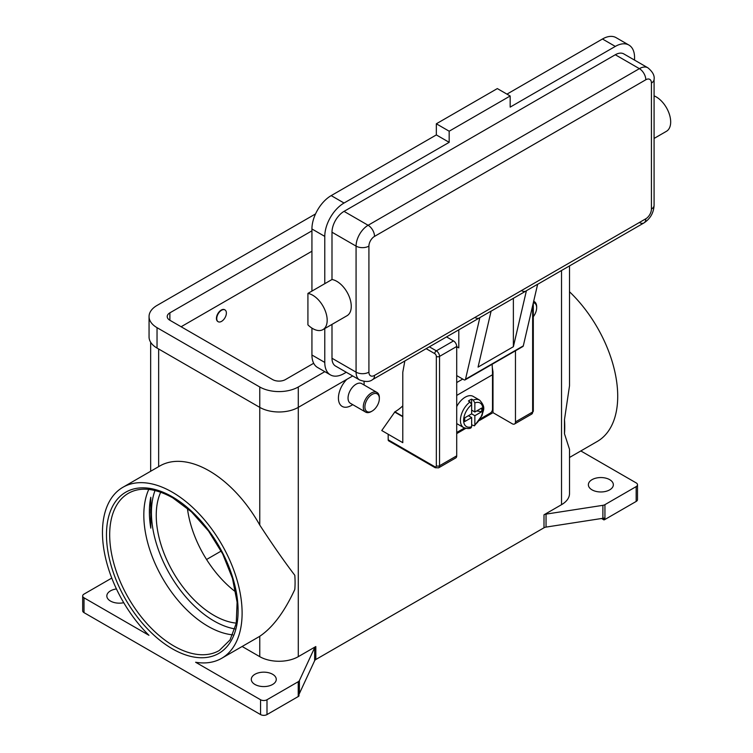 <?xml version="1.0" encoding="UTF-8"?>
<svg xmlns="http://www.w3.org/2000/svg" width="753" height="753" viewBox="0 0 753 753"><rect width="100%" height="100%" fill="white"/><g stroke="black" fill="none" stroke-linecap="round" stroke-linejoin="round"><path stroke-width="1.13" d="M149.386 511.88A90.802 52.428 -120 0 0 150.798 528.135L150.798 497.253A90.802 52.428 -120 0 0 149.386 511.88M468.432 415.712L471.642 417.567L464.723 421.558L464.723 417.849L471.642 413.858L471.642 404.747L470.041 401.942A15.888 9.177 120 0 0 460.987 415.92A15.888 9.177 120 0 0 463.697 427.619L457.278 423.911A15.888 9.177 -60 0 1 456.713 423.544M456.713 406.592A15.888 9.177 -60 0 1 465.222 397.179A15.888 9.177 -60 0 1 473.166 396.389L479.586 400.097A15.888 9.177 120 0 0 473.251 400.088L474.851 402.893L474.851 412.004L481.769 408.013L481.769 411.722L474.851 415.712L471.642 413.858M470.041 401.942L468.432 401.02A15.888 9.177 -60 0 1 470.041 399.956A15.888 9.177 -60 0 1 471.642 399.165L473.251 400.088M492.104 364.283A137.338 79.291 -120 0 1 492.509 374.749L492.509 409.227A3.181 1.835 -60 0 1 491.85 411.439A3.181 1.835 -60 0 1 490.269 413.115L480.527 418.743M435.196 467.726L438.604 467.839L455.781 457.918A4.537 2.617 -120 0 0 456.713 455.838L456.713 346.484L439.545 356.404A2.268 1.308 180 0 1 437.935 356.79A2.268 1.308 180 0 1 436.335 356.404L436.335 465.759A2.268 1.308 60 0 1 434.726 466.681A2.268 1.308 -60 0 0 435.196 467.726L388.652 440.844A2.268 1.308 120 0 0 389.781 440.731M434.726 466.681L388.181 439.808A2.268 1.308 120 0 0 388.652 440.844M532.644 305.737L532.644 412.004A2.268 1.308 0 0 0 533.303 411.082L533.303 302.885M317.55 298.969A20.435 11.794 60 0 1 322.952 329.607A20.435 11.794 60 0 1 307.921 324.863L307.921 293.406A20.435 11.794 60 0 1 317.55 298.969M645.801 79.771A9.083 5.243 -120 0 0 643.919 73.446A9.083 5.243 -120 0 0 639.382 68.655L368.113 225.269A9.083 5.243 60 0 1 372.65 230.06A9.083 5.243 60 0 1 374.533 236.386L645.801 79.771A7.944 4.584 -60 0 1 651.42 83.018A9.083 5.243 0 0 0 654.084 79.31C654.724 75.601 652.663 71.761 647.891 67.808L623.813 53.915A17.027 9.827 120 0 0 615.305 54.753L344.036 211.367A17.027 9.827 120 0 0 331.998 232.216L331.998 279.514A20.435 11.794 60 0 1 341.627 285.067A20.435 11.794 60 0 1 347.029 315.714L322.952 329.607M654.084 95.866A20.435 11.794 60 0 1 661.049 100.657A20.435 11.794 60 0 1 666.452 131.295L654.084 138.439M513.377 298.31L513.377 346.719L478.061 367.116L491.097 311.111L479.859 317.597A9.083 5.243 60 0 1 479.397 317.926L372.65 379.559A9.083 5.243 -120 0 0 374.533 375.399A7.944 4.584 -60 0 1 368.914 372.151L368.914 246.118A7.944 4.584 -60 0 1 374.533 236.386M344.036 211.367L368.113 225.269A17.027 9.827 120 0 0 356.075 246.118L356.075 372.151A17.027 9.827 120 0 0 359.605 379.945C365.412 382.1 369.761 381.969 372.65 379.559L479.397 317.926A9.083 5.243 60 0 1 474.851 317.484M479.859 317.597L465.514 379.239A2.268 1.308 60 0 1 465.09 379.879L522.874 346.512A2.268 1.308 -120 0 0 523.297 345.881L537.642 284.239L526.403 290.724A9.083 5.243 60 0 1 525.942 291.053L491.078 311.187L525.942 291.053A9.083 5.243 60 0 1 521.405 290.602M651.42 83.018L651.42 209.052A7.944 4.584 -60 0 1 645.801 218.784A9.083 5.243 60 0 1 643.919 222.944L537.623 284.314L643.919 222.944A9.083 5.243 60 0 1 639.382 222.493M654.084 79.31L654.084 205.343A9.083 5.243 0 0 1 651.42 209.052M379.352 398.572L379.352 397.64A11.351 6.551 120 0 0 376.999 392.445A11.351 6.551 120 0 0 371.323 393.01A11.351 6.551 120 0 0 363.906 403.006A11.351 6.551 120 0 0 365.647 412.107A11.351 6.551 120 0 0 371.323 411.543L372.123 411.082A10.213 5.902 120 0 0 379.352 398.572A10.213 5.902 120 0 0 372.123 394.403A10.213 5.902 120 0 0 364.904 406.912A10.213 5.902 120 0 0 372.123 411.082L371.323 411.543M376.999 392.445L361.751 383.644A11.351 6.551 120 0 0 356.075 384.209A11.351 6.551 120 0 0 348.658 394.205A11.351 6.551 120 0 0 350.399 403.297L365.647 412.107M351.256 405.519L352.752 404.662L351.256 405.519A18.157 10.486 -60 0 1 338.624 400.605A18.157 10.486 -60 0 1 346.794 379.371M221.561 321.371A6.815 3.934 120 0 0 226.013 315.375A6.815 3.934 120 0 0 224.968 309.916A6.815 3.934 120 0 0 221.561 310.255A6.815 3.934 120 0 0 217.118 316.251A6.815 3.934 120 0 0 218.163 321.71A6.815 3.934 120 0 0 221.561 321.371M218.003 321.616A6.815 3.934 -60 0 1 217.843 321.522A6.815 3.934 -60 0 1 216.798 316.072A6.815 3.934 -60 0 1 221.241 310.067A6.815 3.934 -60 0 1 224.648 309.728A6.815 3.934 -60 0 1 224.808 309.831M150.798 497.253L150.798 528.135M232.743 634.854A90.802 52.428 60 0 1 208.035 626.298A90.802 52.428 60 0 1 143.823 515.09A90.802 52.428 60 0 1 148.774 489.412M187.403 508.247A81.719 47.185 -120 0 0 235.745 591.971M160.7 492.208A81.719 47.185 -120 0 0 214.021 615.427A81.719 47.185 -120 0 0 236.282 623.126M84.007 597.816L148.962 635.316A98.747 57.012 60 0 1 102.464 532.484A98.747 57.012 60 0 1 122.918 487.276A98.747 57.012 60 0 1 199.008 513.734A98.747 57.012 60 0 1 242.108 613.102A98.747 57.012 60 0 1 221.655 658.31A98.747 57.012 60 0 1 195.62 662.254L260.566 699.753L260.566 714.578L84.007 612.641L84.007 597.816A4.537 2.617 180 0 1 82.679 595.962A4.537 2.617 180 0 1 84.007 594.108L111.773 578.078M122.918 487.276L159.834 465.966A98.747 57.012 60 0 1 259.766 525.067C272.746 544.965 284.427 561.71 294.809 575.292A98.747 57.012 -120 0 1 295.082 582.521A98.747 57.012 -120 0 1 294.809 589.448C284.427 611.916 272.746 627.531 259.766 636.276A98.747 57.012 60 0 1 258.58 636.991L221.655 658.31M544.005 514.798L544.005 527.778A4.537 2.617 180 0 1 544.946 527.354A4.537 2.617 180 0 1 546.038 527.091L546.038 514.12A4.537 2.617 0 0 0 544.946 514.384A4.537 2.617 0 0 0 544.005 514.798L561.531 504.679A27.24 15.728 0 0 0 569.513 493.563L569.513 449.315L564.477 433.756A98.747 57.012 -120 0 0 564.741 426.838A98.747 57.012 -120 0 0 564.477 419.6L569.513 385.818L569.513 265.903M569.513 291.759A98.747 57.012 60 0 1 617.714 396.257A98.747 57.012 60 0 1 597.261 441.456L569.513 457.476M298.235 681.719L298.235 696.544A4.537 2.617 0 0 0 298.95 695.998A4.537 2.617 0 0 0 298.979 695.979L298.979 694.125A4.537 2.617 0 0 0 299.412 693.513L314.641 660.692A4.537 2.617 180 0 1 315.093 660.061A4.537 2.617 180 0 1 315.818 659.515L315.818 646.545A4.537 2.617 0 0 0 315.093 647.091A4.537 2.617 0 0 0 314.641 647.721L299.412 680.543A4.537 2.617 180 0 1 298.95 681.173A4.537 2.617 180 0 1 298.235 681.719L266.995 699.753A4.537 2.617 180 0 1 263.776 700.525A4.537 2.617 180 0 1 260.566 699.753M604.932 519.476L604.932 504.651A4.537 2.617 180 0 1 603.991 505.065A4.537 2.617 180 0 1 602.889 505.329L602.889 518.299A4.537 2.617 0 0 0 603.953 518.055L603.953 519.909A4.537 2.617 0 0 0 603.991 519.89A4.537 2.617 0 0 0 604.932 519.476L636.172 501.442A4.537 2.617 0 0 0 637.499 499.587L637.499 484.753A4.537 2.617 180 0 1 636.172 486.607L636.172 501.442M580.827 450.953L636.172 482.899A4.537 2.617 180 0 1 637.499 484.753M260.566 714.578A4.537 2.617 0 0 0 263.776 715.35A4.537 2.617 0 0 0 266.995 714.578L266.995 699.753M84.007 612.641A4.537 2.617 0 0 1 82.679 610.787L82.679 595.962M609.685 479.661A12.481 7.21 180 0 1 613.347 484.753A12.481 7.21 180 0 1 605.638 491.417A12.481 7.21 180 0 1 592.027 489.855A12.481 7.21 180 0 1 588.375 484.753A12.481 7.21 180 0 1 596.084 478.099A12.481 7.21 180 0 1 609.685 479.661M123.737 602.701A12.481 7.21 180 0 1 110.493 601.063A12.481 7.21 180 0 1 106.832 595.962A12.481 7.21 180 0 1 116.442 588.95M272.605 674.274A12.481 7.21 180 0 1 276.266 679.366A12.481 7.21 180 0 1 268.557 686.03A12.481 7.21 180 0 1 254.956 684.468A12.481 7.21 180 0 1 251.295 679.366A12.481 7.21 180 0 1 259.004 672.711A12.481 7.21 180 0 1 272.605 674.274M242.137 646.488L259.766 656.663A27.24 15.728 0 0 0 298.292 656.663L315.818 646.545M602.889 518.299L546.038 527.091M544.005 527.778L315.818 659.515M298.235 696.544L266.995 714.578M603.953 519.909L601.534 518.506M546.038 514.12L602.889 505.329M363.991 381.432A18.157 10.486 -60 0 1 364.104 383.277L364.104 384.999M388.181 439.808L388.181 434.246L381.762 430.537L394.92 411.825A36.323 20.971 120 0 0 402.789 405.858M221.184 551.055L206.567 559.488M604.932 504.651L636.172 486.607M564.477 433.756L564.477 419.6M533.67 301.332A11.351 6.551 -60 0 1 534.301 301.624A11.351 6.551 -60 0 1 536.654 306.819L536.654 307.751A10.213 5.902 -60 0 1 533.303 316.721M533.359 302.65A10.213 5.902 -60 0 1 536.654 307.751M331.998 324.392L331.998 358.259A17.027 9.827 120 0 0 335.527 366.052L359.605 379.945M634.563 60.118L634.563 57.529A27.24 15.728 120 0 0 628.924 45.067A27.24 15.728 120 0 0 615.305 46.413L510.167 107.114L510.167 95.989L449.174 131.21L449.174 142.326L344.036 203.028A27.24 15.728 120 0 0 324.778 236.386L324.778 283.683L307.921 293.406M324.778 283.683L331.998 279.514M324.778 328.562L324.778 362.428A27.24 15.728 120 0 0 330.416 374.89A27.24 15.728 120 0 0 344.036 373.544L346.276 372.255M628.924 45.067L616.086 37.65A27.24 15.728 120 0 0 602.466 38.996L506.957 94.134M449.174 142.326L436.335 134.919L331.198 195.611A27.24 15.728 120 0 0 311.93 228.978L311.93 291.091M311.93 328.11L311.93 355.011A27.24 15.728 120 0 0 317.578 367.483L330.416 374.89M510.167 95.989L497.328 88.581L436.335 123.793L436.335 134.919M449.174 131.21L436.335 123.793M456.713 346.672L458.803 347.877L458.803 329.814M465.09 379.879A2.268 1.308 60 0 1 463.952 379.766L456.713 375.587M526.403 290.724L513.377 346.719M471.642 410.15L474.851 412.004M481.769 411.722L476.705 410.94M474.851 415.712L474.851 424.824L474.456 425.831L471.642 424.852M463.697 427.619C467.284 428.768 469.74 428.824 471.077 427.789L471.642 426.678L471.642 417.567M471.604 404.333L471.642 399.165M324.825 371.662L298.292 386.986A27.24 15.728 180 0 1 259.766 386.986L157.038 327.677A27.24 15.728 180 0 1 149.056 316.552A27.24 15.728 180 0 1 157.038 305.436L315.545 213.918M313.69 363.266L285.453 379.568A9.083 5.243 180 0 1 272.605 379.568L169.877 320.26A9.083 5.243 180 0 1 167.222 316.552A9.083 5.243 180 0 1 169.877 312.843L311.93 230.832M352.696 375.963L298.292 407.373A27.24 15.728 180 0 1 259.766 407.373L157.038 348.065A27.24 15.728 180 0 1 149.056 336.939L149.056 316.552M311.93 251.22L181.115 326.746M388.181 434.246L402.789 442.679L402.789 372.246L404.841 360.969M402.789 416.729L394.6 412.004M515.466 350.794L515.466 421.925A4.537 2.617 60 0 1 514.525 424.005A4.537 2.617 60 0 1 512.256 423.779L492.989 412.653L479.454 420.475M465.731 428.401L456.713 433.596M456.713 346.484A4.537 2.617 -120 0 0 453.504 340.93L446.538 336.902M492.321 367.605L492.989 371.878L492.989 412.653M456.713 432.486L464.479 428.005M492.49 372.17L492.989 371.878M155.014 490.504A88.534 51.11 -120 0 0 214.021 620.98A88.534 51.11 -120 0 0 234.917 628.906M438.604 467.839A4.537 2.617 -120 0 0 439.545 465.759A2.268 1.308 180 0 1 437.935 466.145A2.268 1.308 180 0 1 436.335 465.759M426.151 348.667L434.726 353.618A2.268 1.308 60 0 1 436.335 356.404M453.504 340.93L436.335 350.842A2.268 1.308 120 0 0 435.196 352.037A2.268 1.308 120 0 0 434.726 353.618M645.801 218.784L374.533 375.399M331.998 358.259L356.075 372.151A9.083 5.243 0 0 0 362.494 373.695A9.083 5.243 0 0 0 368.914 372.151M331.998 232.216L356.075 246.118A9.083 5.243 0 0 0 362.494 247.652A9.083 5.243 0 0 0 368.914 246.118M109.684 534.799A90.802 52.428 60 0 1 128.49 493.234C140.444 486.579 155.203 488.113 172.757 497.837L191.441 511.833L208.59 531.091L222.681 553.935L232.461 578.36L237.11 602.221L236.235 623.39L230.051 639.928L219.292 650.498A90.802 52.428 60 0 1 173.896 646.008A90.802 52.428 60 0 1 109.684 534.799M172.286 648.785A93.071 53.736 -120 0 0 238.099 610.787A93.071 53.736 -120 0 0 172.286 496.801A93.071 53.736 -120 0 0 106.474 534.799A93.071 53.736 -120 0 0 172.286 648.785M314.641 647.721L314.641 660.692M299.412 693.513L299.412 680.543M298.292 386.986L298.292 656.663M561.531 270.506L561.531 504.679M158.648 348.987L158.648 466.653M259.766 636.276L259.766 656.663M259.766 386.986L259.766 525.067M647.891 67.808A17.027 9.827 120 0 0 639.382 68.655L615.305 54.753M615.305 46.413L602.466 38.996M344.036 203.028L331.198 195.611M324.778 236.386L311.93 228.978M324.778 362.428L311.93 355.011M465.514 379.239L523.297 345.881M462.747 379.06L456.713 382.543M474.851 424.824A13.62 7.859 120 0 0 482.88 409.227A13.62 7.859 120 0 0 474.851 402.893M471.642 404.747A13.62 7.859 120 0 0 463.622 420.343A13.62 7.859 120 0 0 471.642 426.678M157.038 348.065L157.038 327.677M169.877 320.26L169.877 312.843M394.92 411.825L402.789 416.362M515.466 421.925L532.644 412.004A4.537 2.617 60 0 1 531.703 414.084L514.525 424.005M456.713 455.838L439.545 465.759L439.545 356.404A4.537 2.617 -120 0 0 436.335 350.842L429.361 346.813M492.509 374.749L456.713 395.419M150.666 471.256L150.666 342.257M150.666 513.151L150.666 509.179M534.301 301.624L533.679 301.266M643.919 222.944C650.263 218.784 653.651 212.92 654.084 205.343M474.456 425.831L482.146 415.308C482.805 410.281 486.636 407.919 479.586 400.097M533.303 411.082L531.703 414.084"/></g></svg>
